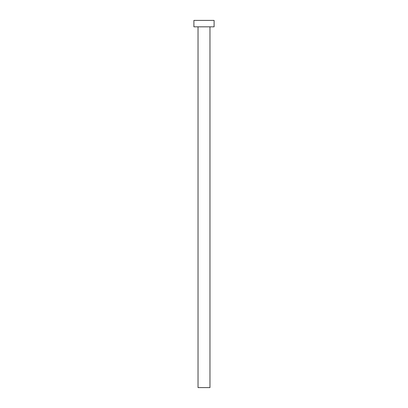 <?xml version="1.0" encoding="UTF-8"?>
<svg xmlns="http://www.w3.org/2000/svg" width="408" height="408" viewBox="0 0 408 408"><rect width="100%" height="100%" fill="white"/><g stroke="black" fill="none" stroke-linecap="round" stroke-linejoin="round"><path stroke-width="0.31" stroke-dasharray="2.04 1.53" d="M209.967 26.826L198.033 26.826L209.967 26.826M193.902 26.826L214.098 26.826M193.902 20.4L214.098 20.4M198.033 387.6L209.967 387.6"/><path stroke-width="0.61" d="M209.967 26.826L209.967 387.6L198.033 387.6L198.033 26.826M214.098 26.826L193.902 26.826L193.902 20.4L214.098 20.4L214.098 26.826"/></g></svg>
